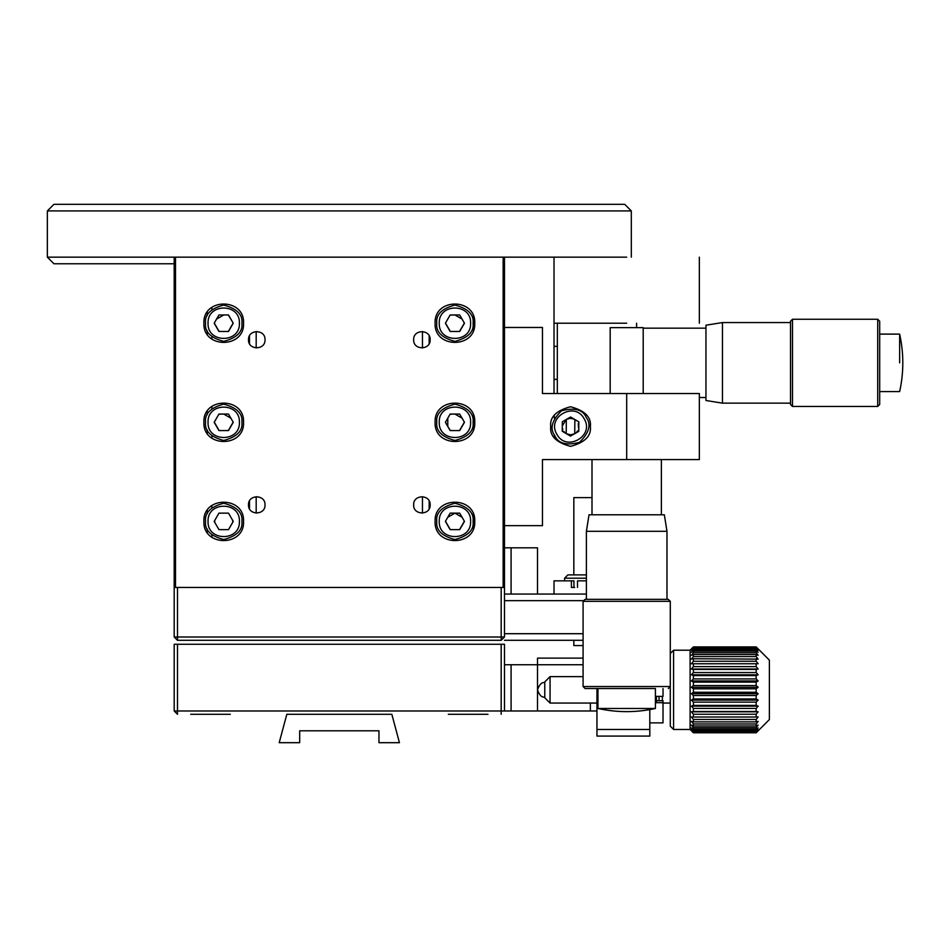 <?xml version="1.0" encoding="UTF-8"?>
<svg xmlns="http://www.w3.org/2000/svg" width="947" height="947" viewBox="0 0 947 947"><rect width="100%" height="100%" fill="white"/><g stroke="black" fill="none" stroke-linecap="round" stroke-linejoin="round"><path stroke-width="1.42" d="M256.187 331.497L256.187 347.963M256.187 496.642L256.187 513.12M249.487 508.799L249.487 500.951M249.487 343.654L249.487 335.806M649.808 722.869L663.018 722.869L663.018 702.698L656.413 702.698L656.413 696.388L663.018 696.388L663.018 688.516M663.018 702.698L663.018 700.733L656.413 700.733L656.413 696.388M504.479 587.448L504.479 257.158L174.189 257.158L174.189 587.448L504.479 587.448L504.479 637L501.176 640.302L177.491 640.302L174.189 637L177.491 637L177.491 587.448L501.176 587.448L177.491 587.448L501.176 587.448L501.176 637L504.479 637M503.153 257.158L503.153 587.448M435.111 521.395C433.88 495.826 475.986 495.826 474.755 521.395C475.986 546.964 433.88 546.964 435.111 521.395M435.111 323.211C433.88 297.642 475.986 297.642 474.755 323.211C475.986 348.78 433.88 348.78 435.111 323.211M203.913 521.395C202.682 495.826 244.776 495.826 243.545 521.395C244.776 546.964 202.682 546.964 203.913 521.395M203.913 422.303C202.682 396.734 244.776 396.734 243.545 422.303C244.776 447.872 202.682 447.872 203.913 422.303M203.913 323.211C202.682 297.642 244.776 297.642 243.545 323.211C244.776 348.78 202.682 348.78 203.913 323.211M435.111 422.303C433.88 396.734 475.986 396.734 474.755 422.303C475.986 447.872 433.88 447.872 435.111 422.303M413.65 504.881C413.129 494.227 430.672 494.227 430.163 504.881C430.672 515.535 413.129 515.535 413.65 504.881M248.505 504.881C247.984 494.227 265.527 494.227 265.018 504.881C265.527 515.535 247.984 515.535 248.505 504.881M248.505 339.736C247.984 329.083 265.527 329.083 265.018 339.736C265.527 350.39 247.984 350.39 248.505 339.736M413.65 339.736C413.129 329.083 430.672 329.083 430.163 339.736C430.672 350.39 413.129 350.39 413.65 339.736M175.503 257.158L175.503 587.448M473.382 528.627L473.382 514.162M473.382 429.536L473.382 415.07M473.382 330.456L473.382 315.978M211.879 307.325L211.879 309.444M211.879 336.99L211.879 339.109M211.879 406.417L211.879 408.536M211.879 436.082L211.879 438.201M211.879 505.497L211.879 507.616M211.879 535.162L211.879 537.28M207.215 532.356L207.215 528.959M207.215 513.83L207.215 510.433M207.215 433.264L207.215 429.867M207.215 414.739L207.215 411.341M207.215 334.173L207.215 330.787M207.215 315.647L207.215 312.25M174.189 587.448L174.189 637M501.176 640.302L501.176 637L177.491 637L177.491 640.302M504.479 586.217L504.479 547.816L511.084 547.816L511.084 594.053M626.689 323.211L554.019 323.211L554.019 393.526M626.689 257.158L554.019 257.158L554.019 323.211M554.019 257.158L504.479 257.158M511.084 664.735L511.084 710.984L537.505 710.984L537.505 664.735L504.479 664.735M511.084 710.984L504.479 710.984L504.479 644.268L174.189 644.268L174.189 710.984L177.491 714.287L177.491 710.984L504.479 710.984M596.965 710.984L537.505 710.984M537.505 664.735L583.092 664.735L537.505 664.735L583.092 664.735L537.505 664.735L537.505 658.129L583.092 658.129M501.176 714.287L501.176 644.268M487.965 714.287L448.333 714.287M230.334 714.287L190.702 714.287M177.491 644.268L177.491 710.984L174.189 710.984M299.69 730.8L378.966 730.8L378.966 742.685L399.445 742.685L391.833 714.287L286.823 714.287L279.211 742.685L299.69 742.685L299.69 730.8M631.306 210.921L624.7 204.315L53.955 204.315L47.35 210.921L631.306 210.921L631.306 257.158M174.189 257.158L47.35 257.158L47.35 210.921M47.35 257.158L53.955 263.763L174.189 263.763M636.597 323.211L636.597 327.638M557.321 393.526L557.321 323.211M422.469 331.497L422.469 347.963M422.469 496.642L422.469 513.12M429.169 335.806L429.169 343.654M429.169 500.951L429.169 508.799M218.958 513.132L228.499 513.132L218.958 513.132L214.188 521.395L218.958 529.645L228.499 529.645L233.258 521.395L228.499 513.132M228.499 529.645L218.958 529.645M239.413 521.395C240.301 541.625 207.156 541.637 208.044 521.395C207.156 501.152 240.301 501.152 239.413 521.395M205.558 521.395C204.528 529.977 210.589 536.038 223.729 539.553C236.868 536.038 242.929 529.977 241.899 521.395C242.929 512.801 236.868 506.752 223.729 503.224C210.589 506.752 204.528 512.801 205.558 521.395M214.188 521.395L214.827 521.395M233.258 521.395L232.619 521.395M537.505 594.053L537.505 547.816L511.084 547.816M554.019 594.053L554.019 580.842L571.408 580.842L571.408 587.448L574.687 587.448M586.394 580.842L577.516 580.842L577.516 587.448M573.953 587.448L573.953 580.842L571.408 580.842M239.413 422.303C240.301 442.545 207.156 442.545 208.044 422.303C207.156 402.073 240.301 402.061 239.413 422.303M205.558 422.303C204.528 430.897 210.589 436.946 223.729 440.473C236.868 436.946 242.929 430.897 241.899 422.303C242.929 413.721 236.868 407.66 223.729 404.144C210.589 407.66 204.528 413.721 205.558 422.303M214.188 422.303L218.958 430.565L228.499 430.565L233.258 422.303L228.499 414.052L218.958 414.052L214.188 422.303L218.958 414.052M228.499 430.565L218.958 430.565M219.041 430.412L214.365 422.303M219.041 414.194L223.729 414.052L230.879 418.172L233.258 422.303M233.092 422.303L228.405 430.412M470.623 323.211C471.511 343.453 438.354 343.453 439.242 323.211C438.354 302.981 471.511 302.981 470.623 323.211M436.768 323.211C435.738 331.805 441.787 337.854 454.939 341.382C468.078 337.854 474.127 331.805 473.098 323.211C474.127 314.629 468.078 308.568 454.939 305.052C441.787 308.568 435.738 314.629 436.768 323.211M445.398 323.211L450.168 331.474L459.697 331.474L464.468 323.211L459.697 314.96L450.168 314.96L445.398 323.211L450.168 314.96M459.697 331.474L450.168 331.474M450.251 331.332L445.563 323.211M450.251 315.102L454.939 314.96L462.089 319.092L464.468 323.211M464.302 323.211L459.615 331.332M470.623 422.303C471.511 442.545 438.354 442.545 439.242 422.303C438.354 402.073 471.511 402.061 470.623 422.303M436.768 422.303C435.738 430.897 441.787 436.946 454.939 440.473C468.078 436.946 474.127 430.897 473.098 422.303C474.127 413.721 468.078 407.66 454.939 404.144C441.787 407.66 435.738 413.721 436.768 422.303M445.398 422.303L450.168 430.565L459.697 430.565L464.468 422.303L459.697 414.052L450.168 414.052L445.398 422.303M459.697 430.565L450.168 430.565M450.251 430.412L447.777 426.434L447.777 418.172L450.168 414.052M450.251 414.194L454.939 414.052L462.089 418.172L464.468 422.303M464.302 422.303L459.615 430.412M470.623 521.395C471.511 541.625 438.354 541.637 439.242 521.395C438.354 501.152 471.511 501.152 470.623 521.395M436.768 521.395C435.738 529.977 441.787 536.038 454.939 539.553C468.078 536.038 474.127 529.977 473.098 521.395C474.127 512.801 468.078 506.752 454.939 503.224C441.787 506.752 435.738 512.801 436.768 521.395M445.398 521.395L450.168 529.645L459.697 529.645L464.468 521.395L459.697 513.132L450.168 513.132L445.398 521.395L447.777 517.263L454.939 513.132L462.089 517.263L464.468 521.395M459.697 529.645L450.168 529.645M450.251 529.503L445.563 521.395M464.302 521.395L459.615 529.503M596.965 688.516L596.965 736.079L649.808 736.079L649.808 729.474L596.965 729.474M649.808 709.599L649.808 729.474M504.479 640.302L583.092 640.302M504.479 633.697L583.092 633.697M504.479 600.658L583.743 600.658M586.394 594.053L504.479 594.053M659.053 696.388L659.053 700.733M662.355 700.733L662.355 696.388M239.413 323.211C240.301 343.453 207.156 343.453 208.044 323.211C207.156 302.981 240.301 302.981 239.413 323.211M205.558 323.211C204.528 331.805 210.589 337.854 223.729 341.382C236.868 337.854 242.929 331.805 241.899 323.211C242.929 314.629 236.868 308.568 223.729 305.052C210.589 308.568 204.528 314.629 205.558 323.211M214.188 323.211L218.958 331.474L228.499 331.474L233.258 323.211L228.499 314.96L218.958 314.96L214.188 323.211L216.579 319.092L223.729 314.96L228.499 314.96M228.499 331.474L218.958 331.474M219.041 331.332L214.365 323.211M228.405 315.102L233.258 323.211M233.092 323.211L228.405 331.332M722.466 362.855L722.466 322.56L705.953 325.2L705.953 400.51L722.466 403.15L722.466 362.855M790.508 321.234L790.508 404.464L792.497 406.452L792.497 319.257L790.508 321.234M877.715 362.855L877.715 319.257L879.692 321.234L879.692 404.464L877.715 406.452L877.715 362.855M899.65 362.855L899.65 334.113L899.65 362.855M504.479 327.473L542.465 327.473L542.465 393.526L626.689 393.526L626.689 459.591L542.465 459.591L542.465 525.644L504.479 525.644M626.689 459.591L699.348 459.591L699.348 393.526L626.689 393.526M554.326 437.952L554.326 434.744M554.326 418.361L554.326 415.165M590.36 426.552C591.484 417.189 584.879 410.584 570.532 406.737C556.197 410.584 549.591 417.189 550.716 426.552C549.591 435.928 556.197 442.533 570.532 446.368C584.879 442.533 591.484 435.928 590.36 426.552M574.213 419.166L570.532 418.302L566.578 419.308M566.33 419.45L566.211 433.596M566.484 433.75L570.532 434.815L574.498 433.809M574.746 433.667L574.865 419.521M570.532 418.302L567.703 418.799M566.365 419.426L562.317 425.819M562.447 428.21L562.826 429.5M563.808 431.358L564.507 432.199M565.276 432.921L567.04 434.046M568.034 434.424L570.023 434.803M570.982 434.803L572.828 434.495M573.906 434.093L574.604 433.75M574.628 433.726L575.468 433.181M576.699 432.045L577.599 430.838M578.605 428.304L578.238 423.569M576.273 420.622L574.829 419.497M573.527 418.858L570.544 418.302M556.895 434.306C546.135 417.142 574.959 400.77 584.181 418.811C594.941 435.963 566.117 452.335 556.895 434.306M586.335 417.591C582.985 409.613 574.734 407.328 561.571 410.761C551.876 420.314 549.603 428.565 554.741 435.525C558.079 443.504 566.342 445.777 579.505 442.356C589.2 432.803 591.473 424.54 586.335 417.591M578.83 421.853L570.603 417.023L562.317 421.735L562.246 431.264L570.473 436.094L578.759 431.382L578.83 421.853M661.373 514.789L661.373 459.591M592.005 459.591L592.005 514.789M586.394 531.303L666.984 531.303L664.344 514.789L589.034 514.789L586.394 531.303L586.394 599.344M666.984 599.344L666.984 531.303M668.298 599.344L585.068 599.344L583.092 601.321L670.287 601.321L668.298 599.344M583.092 601.321L583.092 686.539L670.287 686.539L670.287 601.321M583.092 686.539L585.068 688.516L654.448 688.516M597.948 688.516L597.948 708.474L655.419 708.474L655.419 688.516M643.202 393.526L643.202 327.638L610.176 327.638L610.176 393.526M586.394 574.9L567.892 574.9L564.59 578.203L586.394 578.203M564.59 578.203L564.59 580.842M592.005 497.613L573.835 497.613L573.835 574.9M573.835 640.302L573.835 645.582L583.092 645.582M756.168 646.908L769.378 660.118L769.378 719.566L756.168 732.777L693.405 732.765L691.428 730.717L693.405 732.564L691.428 729.817L693.405 731.368L691.428 727.935L693.405 729.143L693.405 727.627L691.428 725.106L693.405 725.958L693.405 723.97L691.428 721.413L693.405 721.874L693.405 719.471L691.428 716.95L693.405 717.009L693.405 714.239L691.428 711.813L693.405 711.481L693.405 708.415L691.428 706.131L693.405 705.408L693.405 702.129L691.428 700.058L693.405 698.957L693.405 695.536L691.428 693.725L693.405 692.281L693.405 688.812L691.428 687.297L693.405 685.545L693.405 682.112L691.428 680.94L693.405 678.916L693.405 675.602L691.428 674.797L693.405 672.548L693.405 669.434L691.428 669.02L693.405 666.617L693.405 663.776L691.428 663.752L693.405 661.255L693.405 658.757L691.428 659.136L693.405 656.591L693.405 654.507L691.428 655.277L693.405 652.755L693.405 651.122L691.428 652.27L693.405 649.82L693.405 648.695L691.428 650.175L693.405 647.286L691.428 649.074L693.405 646.979L756.168 646.908L693.405 646.908L690.103 650.21L673.589 650.21L673.589 729.474L690.103 729.474L693.405 732.765M756.168 646.979L758.145 649.074L756.168 647.286L693.405 647.286M693.405 647.878L756.168 647.286M756.168 647.878L758.145 650.175L756.168 648.695L693.405 648.695M693.405 649.82L756.168 649.82L756.168 648.695M756.168 649.82L758.145 652.27L756.168 651.122L693.405 651.122M693.405 652.755L756.168 652.755L756.168 651.122M756.168 652.755L758.145 655.277L756.168 654.507L693.405 654.507M693.405 656.591L756.168 656.591L756.168 654.507M756.168 656.591L758.145 659.136L693.405 658.757M693.405 661.255L756.168 661.255L756.168 658.757M756.168 661.255L758.145 663.752L693.405 663.776M693.405 666.617L756.168 666.617L756.168 663.776M756.168 666.617L758.145 669.02L756.168 669.434L693.405 669.434M693.405 672.548L756.168 672.548L756.168 669.434M756.168 672.548L758.145 674.797L756.168 675.602L693.405 675.602M693.405 678.916L756.168 678.916L756.168 675.602M756.168 678.916L758.145 680.94L756.168 682.112L693.405 682.112M693.405 685.545L756.168 685.545L756.168 682.112M756.168 685.545L758.145 687.297L756.168 688.812L693.405 688.812M693.405 692.281L756.168 692.281L756.168 688.812M756.168 692.281L758.145 693.725L756.168 695.536L693.405 695.536M693.405 698.957L756.168 698.957L756.168 695.536M756.168 698.957L758.145 700.058L756.168 702.129L693.405 702.129M693.405 705.408L756.168 705.408L756.168 702.129M756.168 705.408L758.145 706.131L756.168 708.415L693.405 708.415M693.405 711.481L756.168 711.481L756.168 708.415M756.168 711.481L758.145 711.813L756.168 714.239L693.405 714.239M693.405 717.009L756.168 717.009L756.168 714.239M756.168 717.009L758.145 716.95L756.168 719.471L693.405 719.471M693.405 721.874L756.168 721.874L756.168 719.471M756.168 721.874L758.145 721.413L756.168 723.97L693.405 723.97M693.405 725.958L756.168 725.958L756.168 723.97M756.168 725.958L758.145 725.106L756.168 727.627L693.405 727.627M693.405 729.143L756.168 729.143L756.168 727.627M756.168 729.143L758.145 727.935L756.168 730.35L693.405 730.35M693.405 731.368L756.168 731.368L756.168 730.35M756.168 731.368L758.145 729.817L756.168 732.078L693.405 732.078M693.405 732.564L756.168 732.078M756.168 732.564L758.145 730.717L756.168 732.765M758.145 663.752L691.428 663.752M758.145 669.02L691.428 669.02M758.145 674.797L691.428 674.797M758.145 680.94L691.428 680.94M758.145 687.297L691.428 687.297M758.145 693.725L691.428 693.725M758.145 700.058L691.428 700.058M758.145 706.131L691.428 706.131M758.145 711.813L691.428 711.813M690.103 729.474L690.103 650.21M673.589 650.21L670.287 653.513L670.287 726.171L673.589 729.474M550.053 689.842L550.053 676.632L544.774 681.911L544.774 697.773L550.053 703.053L550.053 689.842M590.36 710.984L590.36 703.053M544.774 682.574C541.791 682.077 539.376 684.492 537.505 689.795C539.293 695.145 541.72 697.584 544.774 697.11M699.348 257.158L699.348 323.211M699.348 397.527L705.953 397.527M705.953 328.171L643.202 328.171M790.508 322.56L722.466 322.56M790.508 403.15L722.466 403.15M877.715 319.257L792.497 319.257M877.715 406.452L792.497 406.452M879.692 334.113L899.65 334.113C903.864 353.278 903.864 372.431 899.65 391.585L879.692 391.585M557.321 379.368L554.019 379.368M557.321 346.342L554.019 346.342M670.287 686.539L668.298 688.516M655.419 708.474C636.266 712.689 617.113 712.689 597.948 708.474M756.168 732.777L693.405 732.777M583.092 676.632L550.053 676.632M670.287 703.053L663.018 703.053M596.965 703.053L550.053 703.053"/></g></svg>

